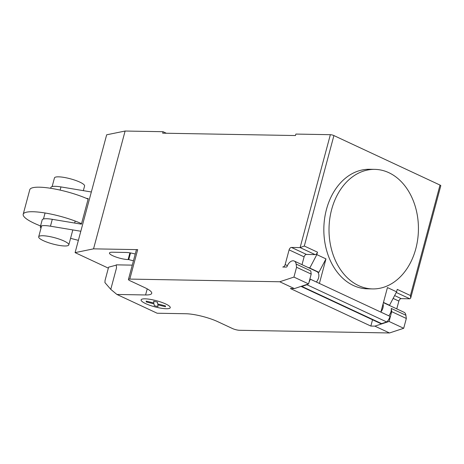 <?xml version="1.0" encoding="UTF-8"?>
<svg xmlns="http://www.w3.org/2000/svg" width="464" height="464" viewBox="0 0 464 464"><rect width="100%" height="100%" fill="white"/><g stroke="black" fill="none" stroke-linecap="round" stroke-linejoin="round"><path stroke-width="0.7" d="M52.142 186.586L54.462 177.921A15.59 3.271 15 0 1 58.551 176.836A15.59 3.271 15 0 1 75.481 180.374A15.59 3.271 15 0 1 84.587 185.994L83.34 190.646M64.716 245.984A15.59 3.271 -165 0 0 68.8 244.899A15.59 3.271 -165 0 0 59.699 239.279A15.59 3.271 -165 0 0 42.763 235.741A15.59 3.271 -165 0 0 38.68 236.826A15.59 3.271 -165 0 0 47.78 242.446A15.59 3.271 -165 0 0 64.716 245.984M81.542 223.677A36.383 7.627 -165 0 0 32.735 211.735A36.383 7.627 -165 0 0 23.2 214.264L29.777 189.718A36.383 7.627 15 0 1 39.312 187.189A36.383 7.627 15 0 1 88.119 199.131M23.2 214.264A36.383 7.627 -165 0 0 40.559 225.945M86.234 198.308L88.253 198.644L81.409 224.17L52.293 219.321A16.594 3.48 -165 0 0 42.183 219.878L40.345 226.751A16.594 3.48 15 0 1 50.454 226.194L80.817 231.252M91.338 191.98L60.975 186.922A16.594 3.48 -165 0 0 50.866 187.479L50.646 188.285M41 228.16A16.594 3.48 15 0 1 40.345 226.751M78.375 240.358L70.563 238.328M415.802 248.774A59.781 44.712 91 0 0 374.79 169.372A59.781 44.712 91 0 0 331.644 209.513A59.781 44.712 91 0 0 335.681 261.099A59.781 44.712 91 0 0 372.656 288.915A59.781 44.712 91 0 0 415.802 248.774M372.656 288.915L367.482 288.823A59.781 44.712 -89 0 1 330.507 261.006A59.781 44.712 -89 0 1 326.465 209.421A59.781 44.712 -89 0 1 369.617 169.279L374.79 169.372M380.956 311.785A6.757 4.257 -65 0 0 383.061 303.932M116.162 265.176L108.605 267.177L105.055 280.424L104.934 282.605L110.768 289.362L116.911 294.454L157.157 313.229L185.832 313.739A23.391 4.901 -165 0 1 217.819 321.697L232.458 328.529A5.197 1.09 15 0 0 239.563 330.293L389.511 332.966L403.697 328.292L406.331 318.472L391.691 311.646L391.262 308.438A6.757 4.257 115 0 1 388.791 315.787M406.331 318.472L405.896 315.265A6.757 4.257 -65 0 0 404.011 312.255L383.403 302.644M287.413 265.652L285.151 264.596A2.598 1.636 115 0 1 282.767 267.02L286.265 267.078A1.038 0.655 -65 0 0 287.175 266.243A6.757 4.257 115 0 1 293.103 260.791A6.757 4.257 115 0 1 294.251 261.046A6.757 4.257 115 0 1 296.131 264.057L296.566 267.264L293.938 277.083L279.746 281.764L294.385 288.591L308.572 283.91L293.938 277.083M132.275 265.135L116.226 264.845L116.528 267.873L110.768 289.362M116.911 294.454L145.586 294.965A23.391 4.901 -165 0 0 151.716 293.341A23.391 4.901 -165 0 0 144.646 287.564L130.013 280.732A5.197 1.09 15 0 1 128.441 279.45A5.197 1.09 15 0 1 129.804 279.09L279.746 281.764M389.511 332.966L374.871 326.14L370.846 326.07L372.534 319.766M294.385 288.591L290.354 288.515L370.846 326.07M308.171 267.542A7.018 4.42 115 0 1 309.36 267.809A7.018 4.42 115 0 1 309.766 268.047L316.831 254.62L317.486 252.172A2.598 1.636 115 0 1 315.108 254.597L306.484 254.44A2.598 1.636 -65 0 0 304.1 256.865L302.006 264.666M285.151 264.596L289.101 249.87L304.1 256.865M440.017 185.072L410.42 295.527L410.704 298.045L440.8 185.716A2.598 0.545 -165 0 0 440.017 185.072L333.912 135.575A2.598 0.545 -165 0 0 330.356 134.693L300.104 247.596L291.479 247.445A2.598 1.636 -65 0 0 289.101 249.87M316.831 254.62L325.977 258.889L318.913 272.31L309.766 268.047M317.26 271.811A7.018 4.42 115 0 1 318.066 271.916M325.977 258.889L319.406 283.417L310.259 279.148L309.807 279.299M308.572 283.91L311.205 274.091L296.566 267.264M311.205 274.091L310.77 270.883L296.131 264.057M316.349 281.99A6.757 4.257 -65 0 0 316.935 271.631L294.251 261.046M301.02 286.404L379.888 323.199A11.438 7.204 -65 0 0 381.617 323.628L386.698 321.952A7.795 4.913 -65 0 0 390.015 316.384L380.874 312.092L387.446 287.564L396.592 291.833L389.528 305.254L383.461 302.424M388.681 304.86A7.018 4.42 -65 0 0 387.933 304.755M396.766 308.879L398.86 301.072A2.598 1.636 115 0 1 401.244 298.654L409.863 298.804L410.704 298.045M386.698 321.952L306.936 284.739L301.855 286.416L381.617 323.628M301.855 286.416A11.438 7.204 115 0 1 301.211 286.334M310.259 279.148L310.254 279.171A7.795 4.913 115 0 1 309.076 282.037M307.394 284.299A7.795 4.913 115 0 1 306.936 284.739M403.697 328.292L389.064 321.459L374.871 326.14M391.691 311.646L389.064 321.459M410.42 295.527L397.248 289.385L396.592 291.833M315.108 254.597L300.104 247.596L304.314 246.03L333.912 135.575M128.441 279.45L136.335 249.997A5.197 1.09 15 0 1 137.698 249.632L129.804 279.09M108.344 268.14L75.093 252.625L93.542 248.849L137.698 249.632M135.25 254.04A11.177 2.343 -165 0 0 126.179 252.468L112.381 252.219A11.177 2.343 -165 0 0 109.458 252.996A11.177 2.343 -165 0 0 115.977 257.027A11.177 2.343 -165 0 0 128.116 259.562L128.748 259.573A11.177 2.343 -165 0 0 133.452 260.745M330.356 134.693L295.864 134.073L295.469 135.546L162.661 133.18L163.055 131.706L125.112 131.034L106.662 134.804L75.093 252.625M128.748 259.573L130.523 252.95M93.542 248.849L125.112 131.034M163.055 131.706L166.35 133.243M153.694 301.223L157.447 302.157L157.673 303.949L165.404 305.869L165.515 306.739L157.777 304.813L158.004 306.605L154.257 305.672L154.031 303.885L146.293 301.96L146.183 301.09L153.915 303.015L153.694 301.223M145.041 298.828A15.097 3.167 -165 0 0 152.302 306.107A15.097 3.167 -165 0 0 169.662 306.42A15.097 3.167 -165 0 0 145.041 298.828M50.454 226.194L52.293 219.321M60.123 190.101L60.975 186.922M391.262 308.438L405.896 315.265M147.221 288.863L145.586 294.965M306.484 254.44L291.479 247.445M398.86 301.072L393.136 298.404M394.626 295.562L401.244 298.654M390.015 316.384L310.254 279.171M396.262 292.459L409.863 298.804M317.486 252.172L304.314 246.03M128.116 259.562L129.914 252.845M68.8 244.899L72.819 229.918M74.658 223.045L75.191 221.061M38.68 236.826L41.615 225.864M43.459 218.991L45.066 212.993"/></g></svg>
